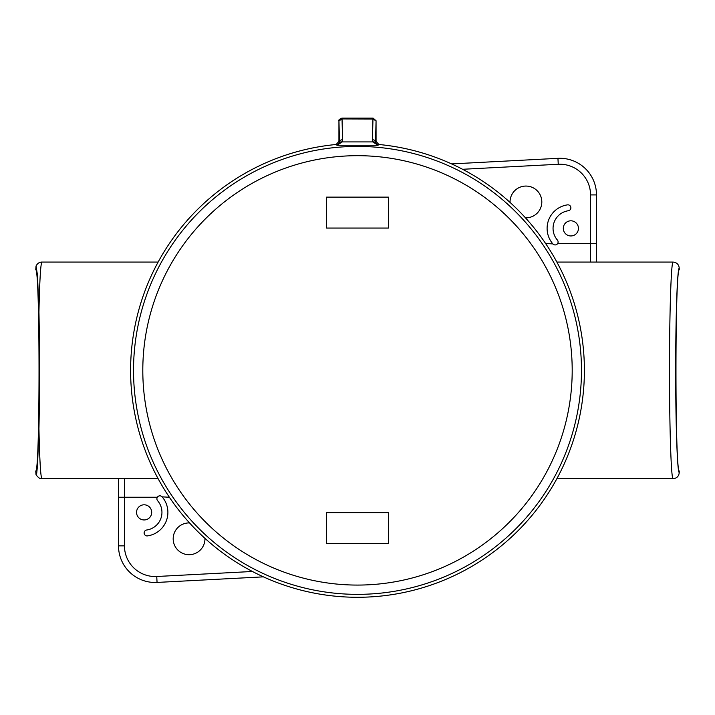 <?xml version="1.0" encoding="UTF-8"?>
<svg xmlns="http://www.w3.org/2000/svg" width="715" height="715" viewBox="0 0 715 715"><rect width="100%" height="100%" fill="white"/><g stroke="black" fill="none" stroke-linecap="round" stroke-linejoin="round"><path stroke-width="1.07" d="M36.027 266.025L35.75 269.752C40.12 269.037 40.12 471.73 35.75 471.015L36.027 474.733L36.688 473.464L37.546 464.982L38.941 428.714C39.727 394.081 39.727 346.686 38.941 312.044C39.656 279.86 40.657 263.209 41.944 262.074C39.432 262.039 37.457 263.361 36.027 266.034L37.52 275.373L38.941 312.044M679.25 471.015C674.88 471.73 674.88 269.037 679.25 269.752L679.25 268.259C678.875 264.505 676.81 262.441 673.056 262.074C671.153 261.645 669.481 312.428 669.49 370.379C669.481 428.33 671.153 479.122 673.056 478.684C676.81 478.317 678.875 476.253 679.25 472.499L679.25 471.015M590.545 194.918L596.489 194.918L596.489 262.074L596.489 194.918A36.626 36.626 0 0 0 557.941 158.337L451.585 163.914L557.941 158.337L558.254 164.271A30.691 30.691 0 0 1 590.545 194.918L590.545 262.074M118.511 545.849L124.455 545.849L124.455 497.247L118.511 497.247L118.511 478.684L118.511 545.849A36.626 36.626 0 0 0 157.059 582.43L263.415 576.853M552.883 243.904A23.756 23.756 0 0 1 567.478 204.865A2.967 2.967 0 0 1 570.847 207.386A2.967 2.967 0 0 1 568.327 210.746A17.821 17.821 0 0 0 557.378 240.026A2.967 2.967 0 0 1 557.074 244.217A2.967 2.967 0 0 1 552.883 243.904L545.608 243.511M510.045 202.417A15.891 15.891 0 0 1 526.088 186.061A15.891 15.891 0 0 1 541.818 202.265A15.891 15.891 0 0 1 525.462 217.834M563.304 228.389A7.57 7.57 0 0 1 574.663 221.829A7.57 7.57 0 0 1 574.663 234.94A7.57 7.57 0 0 1 563.304 228.389M162.117 496.853A23.756 23.756 0 0 1 147.522 535.893A2.967 2.967 0 0 1 144.153 533.381A2.967 2.967 0 0 1 146.673 530.012A17.821 17.821 0 0 0 157.622 500.732A2.967 2.967 0 0 1 157.926 496.55A2.967 2.967 0 0 1 162.117 496.853L169.392 497.247M204.955 538.341A15.891 15.891 0 0 1 188.912 554.697A15.891 15.891 0 0 1 173.182 538.502A15.891 15.891 0 0 1 189.538 522.924M151.696 512.378A7.57 7.57 0 0 1 140.337 518.938A7.57 7.57 0 0 1 140.337 505.818A7.57 7.57 0 0 1 151.696 512.378M673.056 262.074L556.878 262.074M556.878 478.684L673.056 478.684M38.941 428.714C39.665 460.943 40.666 477.602 41.944 478.684L158.122 478.684M158.122 262.074L41.944 262.074A6.185 6.185 90 0 0 39.307 262.664M338.937 141.418L338.937 121.014L341.904 118.931L372.962 119.03L372.426 139.729A3.092 2.19 -178.5 0 1 375.518 141.91L375.652 143.036L378.021 145.27L336.98 145.27L336.139 144.493L338.937 141.418L339.482 141.91L338.955 120.728C338.383 120.084 339.366 119.217 341.904 118.118L341.904 118.931M376.063 141.418L375.518 141.91L376.063 121.014L373.096 118.931L373.096 118.118L376.045 120.728L376.063 141.418L378.861 144.493A226.896 226.896 0 0 1 584.396 370.379A226.896 226.896 0 0 1 364.632 597.168A226.896 226.896 0 0 1 131.051 384.634A226.896 226.896 0 0 1 336.139 144.493M378.861 144.493L378.021 145.27L372.747 141.919L342.253 141.919L336.98 145.27L339.348 143.036L339.482 141.91A3.092 2.19 178.5 0 1 342.574 139.729L342.038 119.03M326.558 197.134L388.442 197.134L388.442 228.067L326.558 228.067L326.558 197.134M326.558 543.632L388.442 543.632L388.442 512.691L326.558 512.691L326.558 543.632M342.574 139.729L342.253 141.919A3.092 2.127 -161.5 0 0 339.348 143.036M375.652 143.036A3.092 2.127 161.5 0 0 372.747 141.919L372.426 139.729M679.25 472.499C677.337 473.026 675.666 425.103 675.675 370.379C675.666 315.664 677.337 267.741 679.25 268.259M596.489 243.511L557.673 243.511M462.578 169.285L558.254 164.271M157.327 497.247L124.455 497.247L124.455 478.684M157.059 582.43L156.746 576.496A30.691 30.691 0 0 1 124.455 545.849M252.422 571.482L156.746 576.496M36.036 474.724C38.279 477.772 40.246 479.095 41.944 478.684A6.185 6.185 90 0 1 40.952 478.603M581.474 370.379A223.974 223.974 0 0 1 245.513 564.35A223.974 223.974 0 0 1 245.513 176.417A223.974 223.974 0 0 1 581.474 370.379M142.803 370.379A214.697 214.697 0 0 0 357.5 585.076A214.697 214.697 0 0 0 572.197 370.379A214.697 214.697 0 0 0 357.5 155.682A214.697 214.697 0 0 0 142.803 370.379M341.904 118.118L373.096 118.118"/></g></svg>
